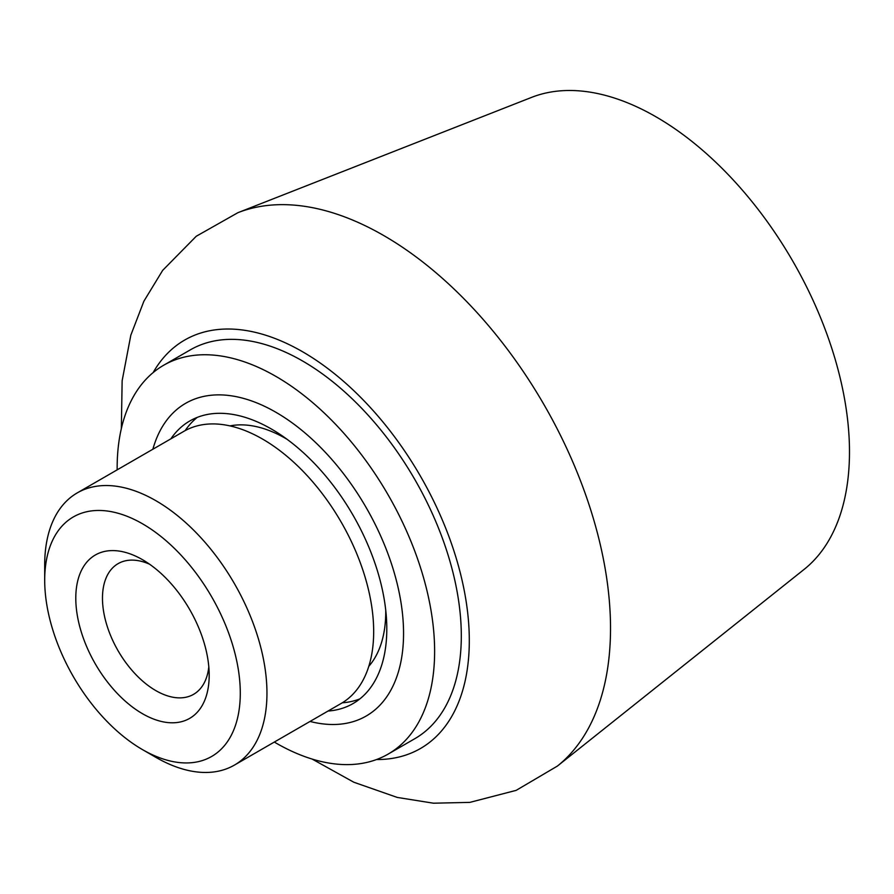 <?xml version="1.0" encoding="UTF-8"?>
<svg xmlns="http://www.w3.org/2000/svg" width="894" height="894" viewBox="0 0 894 894"><rect width="100%" height="100%" fill="white"/><g stroke="black" fill="none" stroke-linecap="round" stroke-linejoin="round"><path stroke-width="1.34" d="M153.12 372.608A235.815 136.145 60 0 1 184.656 340.066A235.815 136.145 60 0 1 302.563 351.744A235.815 136.145 60 0 1 456.611 559.543A235.815 136.145 60 0 1 420.471 748.501A235.815 136.145 60 0 1 376.508 759.542M44.7 580.24L44.7 564.84A157.165 90.741 60 0 1 77.253 492.896L183.963 431.277A157.165 90.741 60 0 1 262.545 439.066A157.165 90.741 60 0 1 365.221 577.558A157.165 90.741 60 0 1 341.128 703.489L234.407 765.108A157.165 90.741 60 0 1 155.824 757.319L142.492 749.619A138.302 79.845 60 0 1 44.7 580.24A138.302 79.845 60 0 1 142.492 523.783A138.302 79.845 60 0 1 240.285 693.163A138.302 79.845 60 0 1 142.492 749.619M208.816 666.857A75.465 43.571 60 0 1 193.562 694.347A75.465 43.571 60 0 1 118.097 650.776A75.465 43.571 60 0 1 118.097 563.645A75.465 43.571 60 0 1 149.533 564.181M142.492 559.689L142.492 559.689A94.328 54.456 60 0 1 209.185 675.205A94.328 54.456 60 0 1 142.492 713.714A94.328 54.456 60 0 1 75.789 598.187A94.328 54.456 60 0 1 142.492 559.689M77.253 492.896A157.165 90.741 60 0 1 155.835 500.674A157.165 90.741 60 0 1 258.5 639.165A157.165 90.741 60 0 1 234.407 765.108M312.118 759.062L353.812 782.228L397.249 797.426L433.467 803.203L469.864 802.376L516.162 790.363L557.387 766.08L804.164 569.355A273.542 157.925 -120 0 0 792.833 261.227A273.542 157.925 -120 0 0 531.651 97.357L237.893 212.694L196.244 236.262L162.674 270.368L143.889 301.222L130.826 335.183L122.143 380.743L121.338 428.617M359.835 698.918A163.177 94.216 60 0 1 342.29 702.807M185.147 430.617A163.177 94.216 60 0 1 197.283 417.364M170.877 438.831A163.177 94.216 60 0 1 189.83 420.951A163.177 94.216 60 0 1 271.418 429.031A163.177 94.216 60 0 1 378.017 572.819A163.177 94.216 60 0 1 353.007 703.589A163.177 94.216 60 0 1 328.042 711.043M229.993 425.902A141.487 81.689 60 0 1 285.7 438.496A141.487 81.689 60 0 1 287.063 439.289M385.739 610.2A141.487 81.689 60 0 1 368.797 666.321M117.159 469.853A224.495 129.608 60 0 1 163.636 365.266L190.321 349.867A224.495 129.608 60 0 1 302.563 360.986A224.495 129.608 60 0 1 449.224 558.806A224.495 129.608 60 0 1 414.805 738.701L388.13 754.1A224.495 129.608 60 0 1 274.313 742.065M163.636 365.266A224.495 129.608 60 0 1 275.888 376.385A224.495 129.608 60 0 1 422.538 574.216A224.495 129.608 60 0 1 388.13 754.1M152.874 449.235A180.543 104.24 60 0 1 275.888 412.268A180.543 104.24 60 0 1 402.389 612.826A180.543 104.24 60 0 1 310.028 721.447M557.387 766.08A320.7 185.159 -120 0 0 544.1 404.826A320.7 185.159 -120 0 0 237.893 212.694"/></g></svg>
